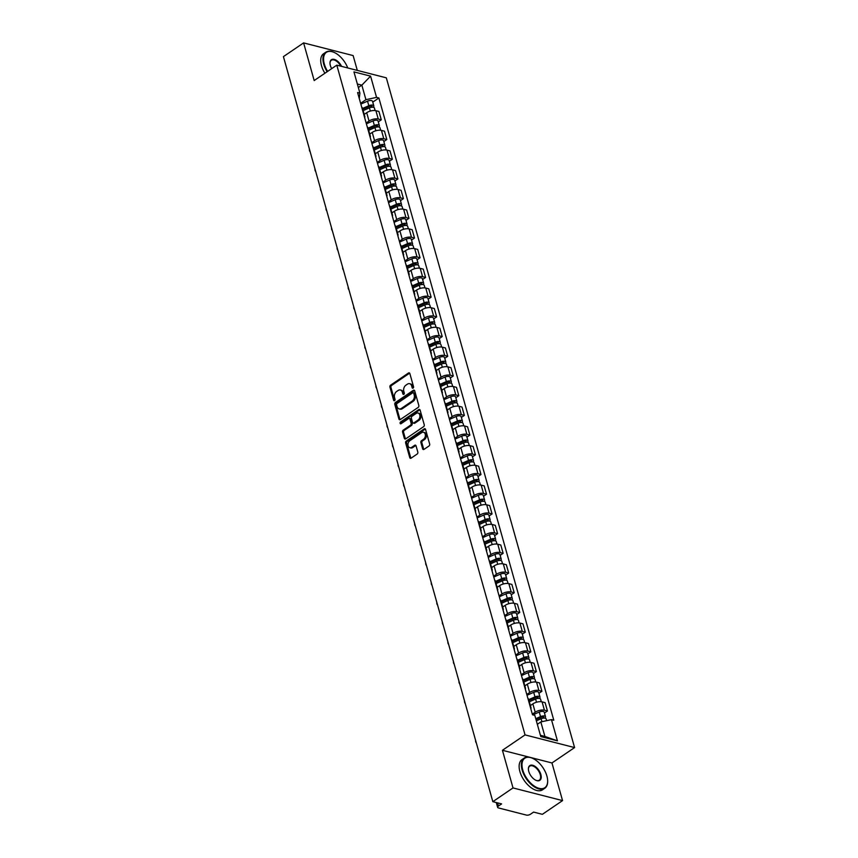 <?xml version="1.0" encoding="UTF-8"?>
<svg xmlns="http://www.w3.org/2000/svg" width="858" height="858" viewBox="0 0 858 858"><rect width="100%" height="100%" fill="white"/><g stroke="black" fill="none" stroke-linecap="round" stroke-linejoin="round"><path stroke-width="1.29" d="M413.106 388.084A1.008 0.719 -75.6 0 0 413.556 386.733L409.856 373.562A1.437 1.03 -75.6 0 0 408.505 373.005L390.594 385.188A1.437 1.03 -75.6 0 0 389.94 387.108L393.65 400.278A1.008 0.719 -75.6 0 0 395.045 399.335L394.562 397.629A4.59 3.282 -75.6 0 1 396.632 391.495L398.123 390.476A4.59 3.282 -75.6 0 1 400.375 389.993A4.59 3.282 -75.6 0 1 402.423 392.278L402.906 393.983A1.008 0.719 -75.6 0 0 404.3 393.039L403.818 391.334A4.59 3.282 -75.6 0 1 405.888 385.199L407.378 384.18A4.59 3.282 -75.6 0 1 409.631 383.698A4.59 3.282 -75.6 0 1 411.679 385.982L412.162 387.687A1.008 0.719 -75.6 0 0 413.106 388.084M422.651 448.831A1.437 1.03 -75.6 0 0 423.991 449.388L429.021 445.967A1.437 1.03 -75.6 0 0 429.665 444.047L425.557 429.418A1.437 1.03 -75.6 0 0 424.206 428.861L406.295 441.044A1.437 1.03 -75.6 0 0 405.641 442.964L409.759 457.593A1.437 1.03 -75.6 0 0 411.1 458.161L417.17 454.032A1.437 1.03 -75.6 0 0 417.825 452.112L416.055 445.849A1.437 1.03 -75.6 0 0 414.714 445.281L411.701 447.329A3.84 2.746 -75.6 0 1 409.824 447.737A3.84 2.746 -75.6 0 1 407.947 444.616A3.84 2.746 -75.6 0 1 409.845 440.701L421.632 432.679A3.84 2.746 -75.6 0 1 423.52 432.271A3.84 2.746 -75.6 0 1 425.386 435.392A3.84 2.746 -75.6 0 1 423.498 439.307L421.535 440.647A1.437 1.03 -75.6 0 0 420.892 442.567L422.651 448.831L423.637 449.077A1.437 1.03 -75.6 0 0 423.831 449.485M525.053 734.898L502.434 750.289L513.02 787.934L492.835 801.662L283.419 56.628L303.603 42.9L314.178 80.545L336.797 65.154L525.053 734.898L574.581 747.575L386.325 77.831L336.797 65.154M418.178 407.411A1.437 1.03 -75.6 0 0 418.822 405.491L414.714 390.862A1.437 1.03 -75.6 0 0 413.374 390.293L395.452 402.488A1.437 1.03 -75.6 0 0 394.809 404.408L398.916 419.036A1.437 1.03 -75.6 0 0 400.257 419.594L418.178 407.411M420.13 410.145L424.249 424.774A1.437 1.03 -75.6 0 1 423.595 426.683L405.684 438.878A1.437 1.03 -75.6 0 1 404.332 438.309L402.574 432.057A1.437 1.03 -75.6 0 1 403.228 430.137L410.489 425.193A1.437 1.03 -75.6 0 0 411.143 423.273L409.974 419.122A1.437 1.03 -75.6 0 0 408.623 418.565L401.061 423.702A1.008 0.719 -75.6 0 1 400.568 421.964L418.79 409.577A1.437 1.03 -75.6 0 1 420.13 410.145M513.02 787.934L562.548 800.6L542.363 814.328L533.601 812.086L530.459 814.231A2.928 1.287 164.3 0 1 526.447 815.1L498.412 807.925A2.928 1.287 164.3 0 1 497.629 807.335L496.278 802.541M357.303 70.41L353.131 55.577L303.603 42.9M562.548 800.6L551.962 762.966L574.581 747.575M492.835 801.662L501.608 803.903L498.455 806.037A2.928 1.287 164.3 0 0 497.629 807.335M364.071 115.573A6.725 2.96 -15.7 0 1 364.811 116.495L362.462 108.151A6.725 2.96 164.3 0 0 361.722 107.239M366.151 123.005L369.037 121.042A6.725 2.96 -15.7 0 1 378.26 119.037L375.911 110.703A6.725 2.96 164.3 0 0 366.698 112.709L364.221 114.393M375.911 110.703L378.936 111.476L381.284 119.809L378.303 121.836M364.811 116.495A6.725 2.96 -15.7 0 1 364.65 117.664M378.26 119.037L381.284 119.809M369.605 135.274A6.725 2.96 -15.7 0 1 370.345 136.197L368.007 127.863A6.725 2.96 164.3 0 0 367.267 126.941M383.837 141.549L386.819 139.522L384.481 131.177L381.456 130.405A6.725 2.96 164.3 0 0 372.233 132.411L369.755 134.095M370.345 136.197A6.725 2.96 -15.7 0 1 370.195 137.366M371.696 142.718L374.571 140.755A6.725 2.96 -15.7 0 1 383.794 138.749L386.819 139.522M375.15 154.987A6.725 2.96 -15.7 0 1 375.89 155.899L373.541 147.565A6.725 2.96 164.3 0 0 372.801 146.643M389.382 161.25L392.353 159.223L390.015 150.89L386.99 150.118A6.725 2.96 164.3 0 0 377.767 152.123L375.3 153.807M375.89 155.899A6.725 2.96 -15.7 0 1 375.729 157.068M377.23 162.419L380.115 160.457A6.725 2.96 -15.7 0 1 389.339 158.451L392.353 159.223M380.684 174.689A6.725 2.96 -15.7 0 1 381.424 175.611L379.086 167.267A6.725 2.96 164.3 0 0 378.335 166.355M394.916 180.952L397.897 178.925L395.549 170.592L392.535 169.82A6.725 2.96 164.3 0 0 383.311 171.825L380.834 173.509M381.424 175.611A6.725 2.96 -15.7 0 1 381.274 176.78M382.775 182.121L385.65 180.169A6.725 2.96 -15.7 0 1 394.873 178.153L397.897 178.925M386.218 194.401A6.725 2.96 -15.7 0 1 386.969 195.313L384.62 186.98A6.725 2.96 164.3 0 0 383.88 186.057M400.461 200.665L403.432 198.638L401.094 190.294L398.069 189.521A6.725 2.96 164.3 0 0 388.846 191.538L386.379 193.211M386.969 195.313A6.725 2.96 -15.7 0 1 386.808 196.482M388.309 201.834L391.194 199.871A6.725 2.96 -15.7 0 1 400.418 197.866L403.432 198.638M391.763 214.103A6.725 2.96 -15.7 0 1 392.503 215.015L390.165 206.681A6.725 2.96 164.3 0 0 389.414 205.77M405.995 220.367L408.976 218.34L406.628 210.006L403.614 209.234A6.725 2.96 164.3 0 0 394.39 211.24L391.913 212.923M392.503 215.015A6.725 2.96 -15.7 0 1 392.353 216.195M393.854 221.536L396.728 219.573A6.725 2.96 -15.7 0 1 405.952 217.567L408.976 218.34M397.297 233.805A6.725 2.96 -15.7 0 1 398.048 234.727L395.699 226.383A6.725 2.96 164.3 0 0 394.959 225.472M411.54 240.079L414.511 238.052L412.172 229.708L409.148 228.936A6.725 2.96 164.3 0 0 399.925 230.941L397.458 232.625M398.048 234.727A6.725 2.96 -15.7 0 1 397.887 235.896M399.388 241.237L402.273 239.285A6.725 2.96 -15.7 0 1 411.497 237.28L414.511 238.052M402.842 253.518A6.725 2.96 -15.7 0 1 403.582 254.429L401.244 246.096A6.725 2.96 164.3 0 0 400.493 245.173M417.074 259.781L420.055 257.754L417.707 249.421L414.693 248.648A6.725 2.96 164.3 0 0 405.469 250.654L402.992 252.338M403.582 254.429A6.725 2.96 -15.7 0 1 403.432 255.598M404.933 260.95L407.807 258.987A6.725 2.96 -15.7 0 1 417.031 256.982L420.055 257.754M408.376 273.219A6.725 2.96 -15.7 0 1 409.127 274.142L406.778 265.798A6.725 2.96 164.3 0 0 406.038 264.886M422.619 279.483L425.589 277.456L423.251 269.122L420.227 268.35A6.725 2.96 164.3 0 0 411.003 270.356L408.537 272.04M409.127 274.142A6.725 2.96 -15.7 0 1 408.966 275.311M410.467 280.652L413.352 278.689A6.725 2.96 -15.7 0 1 422.576 276.684L425.589 277.456M413.921 292.921A6.725 2.96 -15.7 0 1 414.661 293.844L412.323 285.51A6.725 2.96 164.3 0 0 411.572 284.588M428.153 299.195L431.134 297.168L428.786 288.824L425.761 288.052A6.725 2.96 164.3 0 0 416.548 290.058L414.071 291.741M414.661 293.844A6.725 2.96 -15.7 0 1 414.5 295.013M416.012 300.354L418.886 298.402A6.725 2.96 -15.7 0 1 428.11 296.396L431.134 297.168M419.455 312.634A6.725 2.96 -15.7 0 1 420.206 313.545L417.857 305.212A6.725 2.96 164.3 0 0 417.117 304.29M433.687 318.897L436.668 316.87L434.33 308.537L431.306 307.765A6.725 2.96 164.3 0 0 422.082 309.77L419.616 311.454M420.206 313.545A6.725 2.96 -15.7 0 1 420.045 314.714M421.546 320.066L424.431 318.104A6.725 2.96 -15.7 0 1 433.644 316.098L436.668 316.87M425 332.336A6.725 2.96 -15.7 0 1 425.74 333.258L423.391 324.914A6.725 2.96 164.3 0 0 422.651 324.002M439.232 338.599L442.213 336.572L439.864 328.239L436.84 327.466A6.725 2.96 164.3 0 0 427.627 329.472L425.15 331.156M425.74 333.258A6.725 2.96 -15.7 0 1 425.579 334.427M427.091 339.768L429.965 337.816A6.725 2.96 -15.7 0 1 439.189 335.8L442.213 336.572M430.534 352.048A6.725 2.96 -15.7 0 1 431.274 352.96L428.936 344.626A6.725 2.96 164.3 0 0 428.196 343.704M444.766 358.312L447.747 356.284L445.409 347.94L442.385 347.168A6.725 2.96 164.3 0 0 433.161 349.185L430.684 350.858M431.274 352.96A6.725 2.96 -15.7 0 1 431.124 354.129M432.625 359.481L435.51 357.518A6.725 2.96 -15.7 0 1 444.723 355.512L447.747 356.284M436.079 371.75A6.725 2.96 -15.7 0 1 436.819 372.662L434.47 364.328A6.725 2.96 164.3 0 0 433.73 363.417M450.311 378.013L453.292 375.986L450.943 367.653L447.919 366.881A6.725 2.96 164.3 0 0 438.695 368.886L436.229 370.57M436.819 372.662A6.725 2.96 -15.7 0 1 436.658 373.841M438.159 379.182L441.044 377.22A6.725 2.96 -15.7 0 1 450.268 375.214L453.292 375.986M441.613 391.452A6.725 2.96 -15.7 0 1 442.353 392.374L440.015 384.03A6.725 2.96 164.3 0 0 439.275 383.118M455.845 397.715L458.826 395.699L456.488 387.355L453.464 386.583A6.725 2.96 164.3 0 0 444.24 388.588L441.763 390.272M442.353 392.374A6.725 2.96 -15.7 0 1 442.202 393.543M443.704 398.884L446.578 396.932A6.725 2.96 -15.7 0 1 455.802 394.916L458.826 395.699M447.157 411.164A6.725 2.96 -15.7 0 1 447.897 412.076L445.549 403.743A6.725 2.96 164.3 0 0 444.809 402.82M461.389 417.428L464.36 415.401L462.022 407.067L458.998 406.284A6.725 2.96 164.3 0 0 449.774 408.301L447.308 409.985M447.897 412.076A6.725 2.96 -15.7 0 1 447.737 413.245M449.238 418.597L452.123 416.634A6.725 2.96 -15.7 0 1 461.347 414.629L464.36 415.401M452.692 430.866A6.725 2.96 -15.7 0 1 453.432 431.789L451.094 423.444A6.725 2.96 164.3 0 0 450.343 422.533M466.924 437.13L469.905 435.103L467.556 426.769L464.543 425.997A6.725 2.96 164.3 0 0 455.319 428.003L452.842 429.686M453.432 431.789A6.725 2.96 -15.7 0 1 453.281 432.958M454.783 438.299L457.657 436.336A6.725 2.96 -15.7 0 1 466.881 434.33L469.905 435.103M458.226 450.568A6.725 2.96 -15.7 0 1 458.976 451.49L456.628 443.157A6.725 2.96 164.3 0 0 455.888 442.235M472.468 456.842L475.439 454.815L473.101 446.471L470.077 445.699A6.725 2.96 164.3 0 0 460.853 447.704L458.386 449.388M458.976 451.49A6.725 2.96 -15.7 0 1 458.816 452.659M460.317 458L463.202 456.048A6.725 2.96 -15.7 0 1 472.426 454.043L475.439 454.815M463.77 470.281A6.725 2.96 -15.7 0 1 464.51 471.192L462.172 462.859A6.725 2.96 164.3 0 0 461.422 461.936M478.003 476.544L480.984 474.517L478.635 466.184L475.622 465.411A6.725 2.96 164.3 0 0 466.398 467.417L463.921 469.101M464.51 471.192A6.725 2.96 -15.7 0 1 464.36 472.361M465.862 477.713L468.736 475.75A6.725 2.96 -15.7 0 1 477.96 473.745L480.984 474.517M469.305 489.982A6.725 2.96 -15.7 0 1 470.055 490.905L467.707 482.561A6.725 2.96 164.3 0 0 466.966 481.649M483.547 496.246L486.518 494.219L484.18 485.885L481.156 485.113A6.725 2.96 164.3 0 0 471.932 487.119L469.465 488.803M470.055 490.905A6.725 2.96 -15.7 0 1 469.894 492.074M471.396 497.415L474.281 495.452A6.725 2.96 -15.7 0 1 483.504 493.447L486.518 494.219M474.849 509.684A6.725 2.96 -15.7 0 1 475.589 510.607L473.251 502.273A6.725 2.96 164.3 0 0 472.501 501.351M489.081 515.958L492.063 513.931L489.714 505.587L486.701 504.815A6.725 2.96 164.3 0 0 477.477 506.831L475 508.504M475.589 510.607A6.725 2.96 -15.7 0 1 475.439 511.776M476.941 517.127L479.815 515.165A6.725 2.96 -15.7 0 1 489.039 513.159L492.063 513.931M480.383 529.397A6.725 2.96 -15.7 0 1 481.134 530.308L478.785 521.975A6.725 2.96 164.3 0 0 478.045 521.053M494.626 535.66L497.597 533.633L495.259 525.3L492.235 524.528A6.725 2.96 164.3 0 0 483.011 526.533L480.544 528.217M481.134 530.308A6.725 2.96 -15.7 0 1 480.973 531.477M482.475 536.829L485.36 534.866A6.725 2.96 -15.7 0 1 494.583 532.861L497.597 533.633M485.928 549.099A6.725 2.96 -15.7 0 1 486.668 550.021L484.33 541.677A6.725 2.96 164.3 0 0 483.58 540.765M500.16 555.362L503.142 553.335L500.793 545.002L497.769 544.229A6.725 2.96 164.3 0 0 488.556 546.235L486.078 547.919M486.668 550.021A6.725 2.96 -15.7 0 1 486.507 551.19M488.02 556.531L490.894 554.579A6.725 2.96 -15.7 0 1 500.117 552.563L503.142 553.335M491.462 568.811A6.725 2.96 -15.7 0 1 492.213 569.723L489.864 561.389A6.725 2.96 164.3 0 0 489.124 560.467M505.694 575.075L508.676 573.047L506.338 564.714L503.314 563.931A6.725 2.96 164.3 0 0 494.09 565.948L491.623 567.621M492.213 569.723A6.725 2.96 -15.7 0 1 492.052 570.892M493.554 576.244L496.439 574.281A6.725 2.96 -15.7 0 1 505.652 572.275L508.676 573.047M497.007 588.513A6.725 2.96 -15.7 0 1 497.747 589.425L495.398 581.091A6.725 2.96 164.3 0 0 494.658 580.18M511.239 594.776L514.221 592.749L511.872 584.416L508.848 583.644A6.725 2.96 164.3 0 0 499.635 585.649L497.157 587.333M497.747 589.425A6.725 2.96 -15.7 0 1 497.586 590.604M499.099 595.945L501.973 593.983A6.725 2.96 -15.7 0 1 511.196 591.977L514.221 592.749M502.541 608.215A6.725 2.96 -15.7 0 1 503.281 609.137L500.943 600.793A6.725 2.96 164.3 0 0 500.203 599.881M516.773 614.489L519.755 612.462L517.417 604.118L514.392 603.346A6.725 2.96 164.3 0 0 505.169 605.351L502.691 607.035M503.281 609.137A6.725 2.96 -15.7 0 1 503.131 610.306M504.633 615.647L507.518 613.695A6.725 2.96 -15.7 0 1 516.731 611.69L519.755 612.462M508.086 627.927A6.725 2.96 -15.7 0 1 508.826 628.839L506.477 620.506A6.725 2.96 164.3 0 0 505.737 619.583M522.318 634.191L525.3 632.164L522.951 623.83L519.927 623.058A6.725 2.96 164.3 0 0 510.703 625.064L508.236 626.748M508.826 628.839A6.725 2.96 -15.7 0 1 508.665 630.008M510.167 635.36L513.052 633.397A6.725 2.96 -15.7 0 1 522.275 631.391L525.3 632.164M513.62 647.629A6.725 2.96 -15.7 0 1 514.36 648.551L512.022 640.207A6.725 2.96 164.3 0 0 511.282 639.296M527.852 653.893L530.834 651.865L528.496 643.532L525.471 642.76A6.725 2.96 164.3 0 0 516.248 644.766L513.77 646.449M514.36 648.551A6.725 2.96 -15.7 0 1 514.21 649.72M515.712 655.062L518.586 653.099A6.725 2.96 -15.7 0 1 527.809 651.093L530.834 651.865M519.165 667.331A6.725 2.96 -15.7 0 1 519.905 668.253L517.556 659.92A6.725 2.96 164.3 0 0 516.816 658.998M533.397 673.605L536.368 671.578L534.03 663.234L531.005 662.462A6.725 2.96 164.3 0 0 521.782 664.467L519.315 666.151M519.905 668.253A6.725 2.96 -15.7 0 1 519.744 669.422M521.246 674.774L524.131 672.811A6.725 2.96 -15.7 0 1 533.354 670.806L536.368 671.578M524.699 687.043A6.725 2.96 -15.7 0 1 525.439 687.955L523.101 679.622A6.725 2.96 164.3 0 0 522.35 678.699M538.931 693.307L541.913 691.28L539.564 682.947L536.55 682.174A6.725 2.96 164.3 0 0 527.327 684.18L524.849 685.864M525.439 687.955A6.725 2.96 -15.7 0 1 525.289 689.124M526.791 694.476L529.665 692.513A6.725 2.96 -15.7 0 1 538.888 690.508L541.913 691.28M530.233 706.745A6.725 2.96 -15.7 0 1 530.984 707.668L528.635 699.324A6.725 2.96 164.3 0 0 527.895 698.412M544.476 713.009L547.447 710.982L545.109 702.648L542.084 701.876A6.725 2.96 164.3 0 0 532.861 703.882L530.394 705.566M530.984 707.668A6.725 2.96 -15.7 0 1 530.823 708.837M532.325 714.178L535.21 712.226A6.725 2.96 -15.7 0 1 544.433 710.21L547.447 710.982M540.433 735.306L544.916 736.464L540.84 721.932L551.458 719.626L557.432 740.84L540.787 736.582L534.824 715.368L532.496 714.768L357.582 92.514L359.91 93.114L359.255 98.477M360.617 103.303L365.926 99.689L361.851 85.157L357.357 84.009M358.344 87.537L361.851 85.157L370.592 76.147L376.555 97.372L365.926 99.689M359.91 93.114L353.946 71.89L370.592 76.147M551.458 719.626L553.785 720.216L378.882 97.973L376.555 97.372M502.434 750.289L551.962 762.966M540.84 721.932L537.333 724.313M372.758 102.134L378.882 97.973M544.916 736.464L557.432 740.84M413.181 388.02A1.008 0.719 -75.6 0 1 413.148 387.934L412.677 386.239A4.59 3.282 -75.6 0 0 410.628 383.955L409.631 383.698M400.375 389.993L401.372 390.251A4.59 3.282 -75.6 0 1 403.41 392.535L403.893 394.24A1.008 0.719 -75.6 0 0 403.925 394.315M409.663 373.166A1.437 1.03 -75.6 0 0 409.502 373.251L391.58 385.446A1.437 1.03 -75.6 0 0 390.937 387.355L394.637 400.536A1.008 0.719 -75.6 0 0 394.659 400.611M414.521 390.454A1.437 1.03 -75.6 0 0 414.36 390.551L396.439 402.734A1.437 1.03 -75.6 0 0 395.795 404.654L399.903 419.283A1.437 1.03 -75.6 0 0 400.096 419.691M413.706 393.168A1.008 0.719 -75.6 0 0 412.762 392.782L397.039 403.474A1.008 0.719 -75.6 0 0 396.578 404.815L397.082 406.617A4.59 3.282 -75.6 0 0 399.131 408.901A4.59 3.282 -75.6 0 0 401.383 408.419L412.14 401.104A4.59 3.282 -75.6 0 0 414.21 394.97L413.706 393.168L414.693 393.425A1.008 0.719 -75.6 0 0 414.242 392.932L413.256 392.674M399.131 408.901L400.128 409.148A4.59 3.282 -75.6 0 0 402.381 408.676L401.383 408.419M414.693 393.425L415.197 395.227A4.59 3.282 -75.6 0 1 413.127 401.362L402.381 408.676M409.33 418.414L410.317 418.661A1.437 1.03 -75.6 0 1 410.961 419.38L412.13 423.53A1.437 1.03 -75.6 0 1 411.486 425.45L404.215 430.394A1.437 1.03 -75.6 0 0 403.571 432.303L405.33 438.567A1.437 1.03 -75.6 0 0 405.523 438.964M419.937 409.738A1.437 1.03 -75.6 0 0 419.776 409.834L401.565 422.222A1.008 0.719 -75.6 0 0 401.136 423.648M418.028 420.066A3.84 2.746 -75.6 0 0 419.916 416.151A3.84 2.746 -75.6 0 0 418.05 413.03A3.84 2.746 -75.6 0 0 416.162 413.427L412.012 416.259A1.437 1.03 -75.6 0 0 411.368 418.178L412.526 422.329A1.437 1.03 -75.6 0 0 413.878 422.887L418.028 420.066L419.026 420.313A3.84 2.746 -75.6 0 0 420.913 416.398A3.84 2.746 -75.6 0 0 419.036 413.288L418.05 413.03M413.17 423.037L414.157 423.294A1.437 1.03 -75.6 0 0 414.864 423.144L413.878 422.887M419.026 420.313L414.864 423.144M423.52 432.271L424.506 432.529A3.84 2.746 -75.6 0 1 426.383 435.649A3.84 2.746 -75.6 0 1 424.495 439.564L422.522 440.905A1.437 1.03 -75.6 0 0 421.879 442.814L423.637 449.077M409.824 447.737L410.81 447.983A3.84 2.746 -75.6 0 0 412.698 447.586L411.701 447.329M415.873 445.452A1.437 1.03 -75.6 0 0 415.701 445.538L412.698 447.586M425.364 429.021A1.437 1.03 -75.6 0 0 425.203 429.107L407.282 441.302A1.437 1.03 -75.6 0 0 406.638 443.221L410.746 457.85A1.437 1.03 -75.6 0 0 410.939 458.247M363.159 110.618L369.423 107.861A3.657 1.609 -15.7 0 1 374.42 108.044L375.128 110.553M362.795 109.309L369.594 106.328A1.759 0.772 -15.7 0 1 371.997 106.413A1.759 0.772 -15.7 0 1 371.493 107.196L371.514 107.261M309.416 149.11A3.357 2.402 -75.6 0 0 310.167 151.78M362.559 108.462L368.811 105.716A3.657 1.609 -15.7 0 1 373.82 105.899A3.657 1.609 -15.7 0 1 373.144 107.25M360.843 104.108L367.535 101.169A3.657 1.609 -15.7 0 1 372.544 101.351L373.82 105.899M371.16 106.006L371.696 107.239M368.693 130.319L374.957 127.563A3.657 1.609 -15.7 0 1 379.965 127.756L380.673 130.266M368.329 129.022L375.128 126.029A1.759 0.772 -15.7 0 1 377.531 126.115A1.759 0.772 -15.7 0 1 377.027 126.898L377.048 126.973M314.95 168.811A3.357 2.402 -75.6 0 0 315.701 171.493M368.093 128.174L374.356 125.418A3.657 1.609 -15.7 0 1 379.365 125.6A3.657 1.609 -15.7 0 1 378.678 126.952M366.387 123.809L373.08 120.871A3.657 1.609 -15.7 0 1 378.078 121.053L379.365 125.6M376.694 125.718L377.23 126.952M374.238 150.021L380.502 147.276A3.657 1.609 -15.7 0 1 385.499 147.458L386.207 149.968M373.874 148.724L380.662 145.731A1.759 0.772 -15.7 0 1 383.065 145.828A1.759 0.772 -15.7 0 1 382.571 146.6L382.593 146.675M320.495 188.513A3.357 2.402 -75.6 0 0 321.246 191.195M373.638 147.876L379.89 145.131A3.657 1.609 -15.7 0 1 384.899 145.313A3.657 1.609 -15.7 0 1 384.223 146.664M371.922 143.522L378.614 140.583A3.657 1.609 -15.7 0 1 383.623 140.766L384.899 145.313M382.239 145.42L382.765 146.654M347.747 67.964A17.825 9.695 55.8 0 0 333.955 52.327A17.825 9.695 55.8 0 0 324.313 63.996A17.825 9.695 55.8 0 0 327.638 71.386M327.134 71.729A18.265 9.931 -124.2 0 1 323.713 64.125A18.265 9.931 -124.2 0 1 325.826 52.199A18.265 9.931 -124.2 0 1 333.59 52.177A18.265 9.931 -124.2 0 1 333.773 52.252M331.671 68.651A8.912 4.848 -124.2 0 1 330.362 65.54A8.912 4.848 -124.2 0 1 329.987 63.245A8.912 4.848 -124.2 0 1 334.32 59.406A8.912 4.848 -124.2 0 1 341.581 66.388M340.798 66.184A8.473 4.612 55.8 0 0 331.327 60.285A8.473 4.612 55.8 0 0 329.998 63.449M324.903 73.252A18.265 9.931 -124.2 0 1 321.482 65.648A18.265 9.931 -124.2 0 1 323.595 53.711L325.826 52.199M522.726 769.873A17.825 9.695 55.8 0 0 537.205 787.698A17.825 9.695 55.8 0 0 547.651 780.662A17.825 9.695 55.8 0 0 546.9 776.05A17.825 9.695 55.8 0 0 532.368 758.204A17.825 9.695 55.8 0 0 522.726 769.873M547.651 780.855A18.265 9.931 -124.2 0 1 547.661 781.059A18.265 9.931 -124.2 0 1 544.787 788.277A18.265 9.931 -124.2 0 1 532.346 785.413A18.265 9.931 -124.2 0 1 522.125 770.001A18.265 9.931 -124.2 0 1 524.238 758.064A18.265 9.931 -124.2 0 1 532.003 758.043A18.265 9.931 -124.2 0 1 532.185 758.129M528.775 771.417A8.912 4.848 -124.2 0 1 528.399 769.111A8.912 4.848 -124.2 0 1 533.622 765.593A8.912 4.848 -124.2 0 1 540.862 774.506A8.912 4.848 -124.2 0 1 536.036 780.34A8.912 4.848 -124.2 0 1 528.775 771.417M535.853 780.265A8.473 4.612 55.8 0 0 539.274 780.179A8.473 4.612 55.8 0 0 540.261 774.635A8.473 4.612 55.8 0 0 535.51 767.492A8.473 4.612 55.8 0 0 529.74 766.162A8.473 4.612 55.8 0 0 528.41 769.315M544.787 788.277L542.556 789.789A18.265 9.931 -124.2 0 1 530.115 786.925A18.265 9.931 -124.2 0 1 519.894 771.524A18.265 9.931 -124.2 0 1 522.007 759.587L524.238 758.064M379.772 169.734L386.036 166.978A3.657 1.609 -15.7 0 1 391.044 167.16L391.752 169.68M379.408 168.425L386.207 165.444A1.759 0.772 -15.7 0 1 388.61 165.53A1.759 0.772 -15.7 0 1 388.106 166.313L388.127 166.388M326.029 208.226A3.357 2.402 -75.6 0 0 326.78 210.896M379.172 167.578L385.435 164.833A3.657 1.609 -15.7 0 1 390.433 165.015A3.657 1.609 -15.7 0 1 389.757 166.366M377.466 163.224L384.159 160.285A3.657 1.609 -15.7 0 1 389.157 160.467L390.433 165.015M387.773 165.122L388.309 166.355M385.317 189.436L391.58 186.679A3.657 1.609 -15.7 0 1 396.578 186.872L397.286 189.382M384.952 188.138L391.741 185.146A1.759 0.772 -15.7 0 1 394.144 185.231A1.759 0.772 -15.7 0 1 393.65 186.014L393.672 186.089M331.574 227.928A3.357 2.402 -75.6 0 0 332.325 230.609M384.706 187.291L390.969 184.534A3.657 1.609 -15.7 0 1 395.978 184.717A3.657 1.609 -15.7 0 1 395.291 186.068M383 182.936L389.693 179.987A3.657 1.609 -15.7 0 1 394.701 180.169L395.978 184.717M393.318 184.835L393.843 186.068M390.851 209.137L397.115 206.392A3.657 1.609 -15.7 0 1 402.123 206.574L402.82 209.084M390.487 207.84L397.286 204.858A1.759 0.772 -15.7 0 1 399.689 204.944A1.759 0.772 -15.7 0 1 399.185 205.716L399.206 205.791M337.108 247.64A3.357 2.402 -75.6 0 0 337.859 250.311M390.251 206.993L396.514 204.247A3.657 1.609 -15.7 0 1 401.512 204.429A3.657 1.609 -15.7 0 1 400.836 205.781M388.535 202.638L395.238 199.7A3.657 1.609 -15.7 0 1 400.236 199.882L401.512 204.429M398.852 204.536L399.388 205.77M396.396 228.85L402.649 226.094A3.657 1.609 -15.7 0 1 407.657 226.276L408.365 228.796M396.031 227.542L402.82 224.56A1.759 0.772 -15.7 0 1 405.223 224.646A1.759 0.772 -15.7 0 1 404.729 225.429L404.751 225.504M342.642 267.342A3.357 2.402 -75.6 0 0 343.404 270.013M395.785 226.705L402.048 223.949A3.657 1.609 -15.7 0 1 407.057 224.131A3.657 1.609 -15.7 0 1 406.37 225.482M394.079 222.34L400.772 219.401A3.657 1.609 -15.7 0 1 405.78 219.584L407.057 224.131M404.397 224.238L404.922 225.482M401.93 248.552L408.194 245.806A3.657 1.609 -15.7 0 1 413.202 245.989L413.899 248.498M401.565 247.254L408.365 244.262A1.759 0.772 -15.7 0 1 410.767 244.358A1.759 0.772 -15.7 0 1 410.263 245.131L410.285 245.206M348.187 287.044A3.357 2.402 -75.6 0 0 348.938 289.725M401.329 246.407L407.593 243.651A3.657 1.609 -15.7 0 1 412.591 243.844A3.657 1.609 -15.7 0 1 411.915 245.184M399.614 242.053L406.306 239.103A3.657 1.609 -15.7 0 1 411.314 239.296L412.591 243.844M409.931 243.951L410.467 245.184M407.475 268.264L413.728 265.508A3.657 1.609 -15.7 0 1 418.736 265.69L419.444 268.2M407.1 266.956L413.899 263.974A1.759 0.772 -15.7 0 1 416.302 264.06A1.759 0.772 -15.7 0 1 415.808 264.832L415.83 264.908M353.721 306.756A3.357 2.402 -75.6 0 0 354.472 309.427M406.864 266.109L413.127 263.363A3.657 1.609 -15.7 0 1 418.136 263.545A3.657 1.609 -15.7 0 1 417.449 264.897M405.158 261.754L411.851 258.816A3.657 1.609 -15.7 0 1 416.859 258.998L418.136 263.545M415.476 263.653L416.001 264.886M413.009 287.966L419.272 285.21A3.657 1.609 -15.7 0 1 424.27 285.403L424.978 287.913M412.644 286.669L419.444 283.676A1.759 0.772 -15.7 0 1 421.846 283.762A1.759 0.772 -15.7 0 1 421.342 284.545L421.364 284.62M359.266 326.458A3.357 2.402 -75.6 0 0 360.017 329.14M412.408 285.821L418.672 283.065A3.657 1.609 -15.7 0 1 423.67 283.247A3.657 1.609 -15.7 0 1 422.994 284.599M410.692 281.456L417.385 278.518A3.657 1.609 -15.7 0 1 422.393 278.7L423.67 283.247M421.01 283.365L421.546 284.599M418.543 307.668L424.807 304.922A3.657 1.609 -15.7 0 1 429.815 305.105L430.523 307.614M418.178 306.37L424.978 303.378A1.759 0.772 -15.7 0 1 427.381 303.475A1.759 0.772 -15.7 0 1 426.887 304.247L426.898 304.322M364.8 346.16A3.357 2.402 -75.6 0 0 365.551 348.841M417.943 305.523L424.206 302.767A3.657 1.609 -15.7 0 1 429.214 302.96A3.657 1.609 -15.7 0 1 428.528 304.311M416.237 301.169L422.93 298.219A3.657 1.609 -15.7 0 1 427.928 298.412L429.214 302.96M426.555 303.067L427.08 304.3M424.088 327.381L430.351 324.624A3.657 1.609 -15.7 0 1 435.349 324.807L436.057 327.316M423.723 326.072L430.523 323.091A1.759 0.772 -15.7 0 1 432.925 323.176A1.759 0.772 -15.7 0 1 432.421 323.959L432.443 324.034M370.345 365.873A3.357 2.402 -75.6 0 0 371.096 368.543M423.487 325.225L429.74 322.479A3.657 1.609 -15.7 0 1 434.749 322.662A3.657 1.609 -15.7 0 1 434.073 324.013M421.771 320.871L428.464 317.932A3.657 1.609 -15.7 0 1 433.472 318.114L434.749 322.662M432.089 322.769L432.625 324.002M429.622 347.082L435.885 344.326A3.657 1.609 -15.7 0 1 440.894 344.519L441.602 347.029M429.257 345.785L436.057 342.792A1.759 0.772 -15.7 0 1 438.459 342.878A1.759 0.772 -15.7 0 1 437.955 343.661L437.977 343.736M375.879 385.574A3.357 2.402 -75.6 0 0 376.63 388.256M429.021 344.937L435.285 342.181A3.657 1.609 -15.7 0 1 440.293 342.363A3.657 1.609 -15.7 0 1 439.607 343.715M427.316 340.583L434.009 337.634A3.657 1.609 -15.7 0 1 439.006 337.816L440.293 342.363M437.623 342.481L438.159 343.715M435.167 366.784L441.43 364.039A3.657 1.609 -15.7 0 1 446.428 364.221L447.136 366.731M434.802 365.487L441.602 362.494A1.759 0.772 -15.7 0 1 444.004 362.591A1.759 0.772 -15.7 0 1 443.5 363.363L443.522 363.438M381.424 405.287A3.357 2.402 -75.6 0 0 382.175 407.958M434.566 364.639L440.819 361.894A3.657 1.609 -15.7 0 1 445.828 362.076A3.657 1.609 -15.7 0 1 445.152 363.427M432.85 360.285L439.543 357.346A3.657 1.609 -15.7 0 1 444.551 357.529L445.828 362.076M443.168 362.183L443.693 363.417M440.701 386.497L446.964 383.74A3.657 1.609 -15.7 0 1 451.973 383.923L452.681 386.443M440.336 385.188L447.136 382.207A1.759 0.772 -15.7 0 1 449.538 382.293A1.759 0.772 -15.7 0 1 449.034 383.076L449.056 383.151M386.958 424.989A3.357 2.402 -75.6 0 0 387.709 427.659M440.1 384.352L446.364 381.596A3.657 1.609 -15.7 0 1 451.372 381.778A3.657 1.609 -15.7 0 1 450.686 383.129M438.395 379.987L445.087 377.048A3.657 1.609 -15.7 0 1 450.085 377.23L451.372 381.778M448.702 381.885L449.238 383.118M446.246 406.199L452.509 403.453A3.657 1.609 -15.7 0 1 457.507 403.635L458.215 406.145M445.881 404.901L452.67 401.909A1.759 0.772 -15.7 0 1 455.072 401.994A1.759 0.772 -15.7 0 1 454.579 402.777L454.601 402.852M392.503 444.691A3.357 2.402 -75.6 0 0 393.254 447.372M445.645 404.054L451.898 401.297A3.657 1.609 -15.7 0 1 456.906 401.49A3.657 1.609 -15.7 0 1 456.22 402.831M443.929 399.699L450.622 396.75A3.657 1.609 -15.7 0 1 455.63 396.943L456.906 401.49M454.247 401.598L454.772 402.831M451.78 425.911L458.043 423.155A3.657 1.609 -15.7 0 1 463.052 423.337L463.76 425.847M451.415 424.603L458.215 421.621A1.759 0.772 -15.7 0 1 460.617 421.707A1.759 0.772 -15.7 0 1 460.113 422.479L460.135 422.554M398.037 464.403A3.357 2.402 -75.6 0 0 398.788 467.074M451.179 423.755L457.443 421.01A3.657 1.609 -15.7 0 1 462.441 421.192A3.657 1.609 -15.7 0 1 461.765 422.544M449.474 419.401L456.166 416.462A3.657 1.609 -15.7 0 1 461.164 416.645L462.441 421.192M459.781 421.299L460.317 422.533M457.325 445.613L463.588 442.857A3.657 1.609 -15.7 0 1 468.586 443.039L469.294 445.559M456.96 444.315L463.749 441.323A1.759 0.772 -15.7 0 1 466.151 441.409A1.759 0.772 -15.7 0 1 465.658 442.192L465.68 442.267M403.582 484.105A3.357 2.402 -75.6 0 0 404.332 486.776M456.713 443.468L462.977 440.712A3.657 1.609 -15.7 0 1 467.985 440.894A3.657 1.609 -15.7 0 1 467.299 442.245M455.008 439.103L461.701 436.164A3.657 1.609 -15.7 0 1 466.709 436.347L467.985 440.894M465.326 441.012L465.851 442.245M462.859 465.315L469.122 462.569A3.657 1.609 -15.7 0 1 474.131 462.752L474.828 465.261M462.494 464.017L469.294 461.025A1.759 0.772 -15.7 0 1 471.696 461.121A1.759 0.772 -15.7 0 1 471.192 461.894L471.214 461.969M409.116 503.807A3.357 2.402 -75.6 0 0 409.867 506.488M462.258 463.17L468.522 460.414A3.657 1.609 -15.7 0 1 473.519 460.607A3.657 1.609 -15.7 0 1 472.844 461.958M460.542 458.816L467.245 455.866A3.657 1.609 -15.7 0 1 472.243 456.059L473.519 460.607M470.86 460.714L471.396 461.947M468.404 485.027L474.656 482.271A3.657 1.609 -15.7 0 1 479.665 482.453L480.373 484.963M468.039 483.719L474.828 480.737A1.759 0.772 -15.7 0 1 477.23 480.823A1.759 0.772 -15.7 0 1 476.737 481.606L476.758 481.67M414.65 523.519A3.357 2.402 -75.6 0 0 415.411 526.19M467.792 482.872L474.056 480.126A3.657 1.609 -15.7 0 1 479.064 480.308A3.657 1.609 -15.7 0 1 478.378 481.66M466.087 478.517L472.779 475.579A3.657 1.609 -15.7 0 1 477.788 475.761L479.064 480.308M476.404 480.416L476.93 481.649M473.938 504.729L480.201 501.973A3.657 1.609 -15.7 0 1 485.21 502.166L485.907 504.676M473.573 503.431L480.373 500.439A1.759 0.772 -15.7 0 1 482.775 500.525A1.759 0.772 -15.7 0 1 482.271 501.308L482.293 501.383M420.195 543.221A3.357 2.402 -75.6 0 0 420.946 545.903M473.337 502.584L479.601 499.828A3.657 1.609 -15.7 0 1 484.598 500.01A3.657 1.609 -15.7 0 1 483.923 501.362M471.621 498.219L478.314 495.281A3.657 1.609 -15.7 0 1 483.322 495.463L484.598 500.01M481.939 500.128L482.475 501.362M479.483 524.431L485.735 521.685A3.657 1.609 -15.7 0 1 490.744 521.868L491.452 524.377M479.107 523.133L485.907 520.141A1.759 0.772 -15.7 0 1 488.309 520.238A1.759 0.772 -15.7 0 1 487.816 521.01L487.837 521.085M425.729 562.923A3.357 2.402 -75.6 0 0 426.48 565.604M478.871 522.286L485.135 519.54A3.657 1.609 -15.7 0 1 490.143 519.723A3.657 1.609 -15.7 0 1 489.457 521.074M477.166 517.932L483.858 514.993A3.657 1.609 -15.7 0 1 488.867 515.175L490.143 519.723M487.483 519.83L488.009 521.063M485.017 544.144L491.28 541.387A3.657 1.609 -15.7 0 1 496.278 541.57L496.986 544.09M484.652 542.835L491.452 539.854A1.759 0.772 -15.7 0 1 493.854 539.939A1.759 0.772 -15.7 0 1 493.35 540.722L493.371 540.797M431.274 582.636A3.357 2.402 -75.6 0 0 432.024 585.306M484.416 541.999L490.679 539.242A3.657 1.609 -15.7 0 1 495.677 539.425A3.657 1.609 -15.7 0 1 495.002 540.776M482.7 537.634L489.392 534.695A3.657 1.609 -15.7 0 1 494.401 534.877L495.677 539.425M493.018 539.532L493.554 540.765M490.551 563.845L496.814 561.089A3.657 1.609 -15.7 0 1 501.823 561.282L502.531 563.792M490.186 562.548L496.986 559.555A1.759 0.772 -15.7 0 1 499.388 559.641A1.759 0.772 -15.7 0 1 498.895 560.424L498.906 560.499M436.808 602.337A3.357 2.402 -75.6 0 0 437.559 605.019M489.95 561.7L496.214 558.944A3.657 1.609 -15.7 0 1 501.222 559.126A3.657 1.609 -15.7 0 1 500.536 560.478M488.245 557.346L494.937 554.397A3.657 1.609 -15.7 0 1 499.935 554.579L501.222 559.126M498.562 559.244L499.088 560.478M496.096 583.547L502.359 580.802A3.657 1.609 -15.7 0 1 507.357 580.984L508.065 583.494M495.731 582.25L502.531 579.268A1.759 0.772 -15.7 0 1 504.933 579.354A1.759 0.772 -15.7 0 1 504.429 580.126L504.45 580.201M442.353 622.05A3.357 2.402 -75.6 0 0 443.103 624.721M495.495 581.402L501.748 578.657A3.657 1.609 -15.7 0 1 506.756 578.839A3.657 1.609 -15.7 0 1 506.081 580.19M493.779 577.048L500.471 574.109A3.657 1.609 -15.7 0 1 505.48 574.292L506.756 578.839M504.096 578.946L504.633 580.18M501.63 603.26L507.893 600.503A3.657 1.609 -15.7 0 1 512.902 600.686L513.61 603.206M501.265 601.951L508.065 598.97A1.759 0.772 -15.7 0 1 510.467 599.056A1.759 0.772 -15.7 0 1 509.963 599.839L509.984 599.914M447.887 641.752A3.357 2.402 -75.6 0 0 448.637 644.422M501.029 601.115L507.293 598.358A3.657 1.609 -15.7 0 1 512.301 598.541A3.657 1.609 -15.7 0 1 511.615 599.892M499.324 596.75L506.016 593.811A3.657 1.609 -15.7 0 1 511.014 593.993L512.301 598.541M509.631 598.648L510.167 599.892M507.175 622.962L513.438 620.216A3.657 1.609 -15.7 0 1 518.436 620.398L519.144 622.908M506.81 621.664L513.61 618.672A1.759 0.772 -15.7 0 1 516.012 618.768A1.759 0.772 -15.7 0 1 515.508 619.54L515.529 619.615M453.432 661.454A3.357 2.402 -75.6 0 0 454.182 664.135M506.574 620.817L512.827 618.06A3.657 1.609 -15.7 0 1 517.835 618.253A3.657 1.609 -15.7 0 1 517.159 619.594M504.858 616.462L511.55 613.513A3.657 1.609 -15.7 0 1 516.559 613.706L517.835 618.253M515.175 618.361L515.701 619.594M512.709 642.674L518.972 639.918A3.657 1.609 -15.7 0 1 523.981 640.1L524.688 642.61M512.344 641.366L519.144 638.384A1.759 0.772 -15.7 0 1 521.546 638.47A1.759 0.772 -15.7 0 1 521.042 639.253L521.063 639.317M458.966 681.166A3.357 2.402 -75.6 0 0 459.716 683.837M512.108 640.518L518.371 637.773A3.657 1.609 -15.7 0 1 523.38 637.955A3.657 1.609 -15.7 0 1 522.694 639.307M510.403 636.164L517.095 633.225A3.657 1.609 -15.7 0 1 522.093 633.408L523.38 637.955M520.709 638.062L521.246 639.296M518.253 662.376L524.517 659.62A3.657 1.609 -15.7 0 1 529.515 659.813L530.223 662.322M517.889 661.078L524.678 658.086A1.759 0.772 -15.7 0 1 527.08 658.172A1.759 0.772 -15.7 0 1 526.587 658.955L526.608 659.03M464.51 700.868A3.357 2.402 -75.6 0 0 465.261 703.549M517.653 660.231L523.906 657.475A3.657 1.609 -15.7 0 1 528.914 657.657A3.657 1.609 -15.7 0 1 528.228 659.008M515.937 655.866L522.629 652.927A3.657 1.609 -15.7 0 1 527.638 653.11L528.914 657.657M526.254 657.775L526.78 659.008M523.788 682.078L530.051 679.332A3.657 1.609 -15.7 0 1 535.06 679.515L535.767 682.024M523.423 680.78L530.223 677.788A1.759 0.772 -15.7 0 1 532.625 677.884A1.759 0.772 -15.7 0 1 532.121 678.657L532.142 678.732M470.045 720.57A3.357 2.402 -75.6 0 0 470.795 723.251M523.187 679.933L529.45 677.177A3.657 1.609 -15.7 0 1 534.448 677.37A3.657 1.609 -15.7 0 1 533.773 678.721M521.482 675.578L528.174 672.629A3.657 1.609 -15.7 0 1 533.172 672.822L534.448 677.37M531.788 677.477L532.325 678.71M529.332 701.79L535.596 699.034A3.657 1.609 -15.7 0 1 540.594 699.216L541.301 701.726M528.968 700.482L535.757 697.5A1.759 0.772 -15.7 0 1 538.159 697.586A1.759 0.772 -15.7 0 1 537.666 698.369L537.687 698.444M475.589 740.282A3.357 2.402 -75.6 0 0 476.34 742.953M528.721 699.635L534.984 696.889A3.657 1.609 -15.7 0 1 539.993 697.071A3.657 1.609 -15.7 0 1 539.307 698.423M527.016 695.28L533.708 692.342A3.657 1.609 -15.7 0 1 538.717 692.524L539.993 697.071M537.333 697.179L537.859 698.412M536.357 720.838L541.13 718.736A3.657 1.609 -15.7 0 1 546.138 718.929L546.621 720.677M535.993 719.54L541.301 717.202A1.759 0.772 -15.7 0 1 543.704 717.288A1.759 0.772 -15.7 0 1 543.2 718.071L543.221 718.146M481.124 759.984A3.357 2.402 -75.6 0 0 481.874 762.665M535.757 718.693L540.529 716.591A3.657 1.609 -15.7 0 1 545.527 716.773A3.657 1.609 -15.7 0 1 544.851 718.125M532.85 714.853L539.253 712.043A3.657 1.609 -15.7 0 1 544.251 712.226L545.527 716.773M542.867 716.891L543.404 718.125M538.888 690.508L536.55 682.174M533.354 670.806L531.005 662.462M527.809 651.093L525.471 642.76M522.275 631.391L519.927 623.058M516.731 611.69L514.392 603.346M511.196 591.977L508.848 583.644M505.652 572.275L503.314 563.931M500.117 552.563L497.769 544.229M494.583 532.861L492.235 524.528M489.039 513.159L486.701 504.815M483.504 493.447L481.156 485.113M477.96 473.745L475.622 465.411M472.426 454.043L470.077 445.699M466.881 434.33L464.543 425.997M461.347 414.629L458.998 406.284M455.802 394.916L453.464 386.583M450.268 375.214L447.919 366.881M444.723 355.512L442.385 347.168M439.189 335.8L436.84 327.466M433.644 316.098L431.306 307.765M428.11 296.396L425.761 288.052M422.576 276.684L420.227 268.35M417.031 256.982L414.693 248.648M411.497 237.28L409.148 228.936M405.952 217.567L403.614 209.234M400.418 197.866L398.069 189.521M394.873 178.153L392.535 169.82M389.339 158.451L386.99 150.118M383.794 138.749L381.456 130.405M544.433 710.21L542.084 701.876M535.21 712.226L532.861 703.882M529.665 692.513L527.327 684.18M524.131 672.811L521.782 664.467M518.586 653.099L516.248 644.766M513.052 633.397L510.703 625.064M507.518 613.695L505.169 605.351M501.973 593.983L499.635 585.649M496.439 574.281L494.09 565.948M490.894 554.579L488.556 546.235M485.36 534.866L483.011 526.533M479.815 515.165L477.477 506.831M474.281 495.452L471.932 487.119M468.736 475.75L466.398 467.417M463.202 456.048L460.853 447.704M457.657 436.336L455.319 428.003M452.123 416.634L449.774 408.301M446.578 396.932L444.24 388.588M441.044 377.22L438.695 368.886M435.51 357.518L433.161 349.185M429.965 337.816L427.627 329.472M424.431 318.104L422.082 309.77M418.886 298.402L416.548 290.058M413.352 278.689L411.003 270.356M407.807 258.987L405.469 250.654M402.273 239.285L399.925 230.941M396.728 219.573L394.39 211.24M391.194 199.871L388.846 191.538M385.65 180.169L383.311 171.825M380.115 160.457L377.767 152.123M374.571 140.755L372.233 132.411M369.037 121.042L366.698 112.709M497.565 802.874L498.455 806.037M412.677 386.239L411.679 385.982M403.893 394.24L402.906 393.983M403.41 392.535L402.423 392.278M394.637 400.536L393.65 400.278M390.937 387.355L389.94 387.108M391.58 385.446L390.594 385.188M409.502 373.251L408.505 373.005M413.148 387.934L412.162 387.687M399.903 419.283L398.916 419.036M395.795 404.654L394.809 404.408M396.439 402.734L395.452 402.488M414.36 390.551L413.374 390.293M413.127 401.362L412.14 401.104M415.197 395.227L414.21 394.97M405.33 438.567L404.332 438.309M403.571 432.303L402.574 432.057M404.215 430.394L403.228 430.137M411.486 425.45L410.489 425.193M412.13 423.53L411.143 423.273M410.961 419.38L409.974 419.122M401.565 422.222L400.568 421.964M419.776 409.834L418.79 409.577M421.879 442.814L420.892 442.567M422.522 440.905L421.535 440.647M424.495 439.564L423.498 439.307M415.701 445.538L414.714 445.281M410.746 457.85L409.759 457.593M406.638 443.221L405.641 442.964M407.282 441.302L406.295 441.044M425.203 429.107L424.206 428.861M369.423 107.861L370.324 111.068M367.535 101.169L368.811 105.716M374.957 127.563L375.858 130.77M373.08 120.871L374.356 125.418M380.502 147.276L381.402 150.472M378.614 140.583L379.89 145.131M386.036 166.978L386.937 170.184M384.159 160.285L385.435 164.833M391.58 186.679L392.471 189.886M389.693 179.987L390.969 184.534M397.115 206.392L398.015 209.588M395.238 199.7L396.514 204.247M402.649 226.094L403.55 229.301M400.772 219.401L402.048 223.949M408.194 245.806L409.094 249.002M406.306 239.103L407.593 243.651M413.728 265.508L414.629 268.715M411.851 258.816L413.127 263.363M419.272 285.21L420.173 288.417M417.385 278.518L418.672 283.065M424.807 304.922L425.707 308.119M422.93 298.219L424.206 302.767M430.351 324.624L431.252 327.831M428.464 317.932L429.74 322.479M435.885 344.326L436.786 347.533M434.009 337.634L435.285 342.181M441.43 364.039L442.331 367.235M439.543 357.346L440.819 361.894M446.964 383.74L447.865 386.947M445.087 377.048L446.364 381.596M452.509 403.453L453.41 406.649M450.622 396.75L451.898 401.297M458.043 423.155L458.944 426.351M456.166 416.462L457.443 421.01M463.588 442.857L464.478 446.063M461.701 436.164L462.977 440.712M469.122 462.569L470.023 465.765M467.245 455.866L468.522 460.414M474.656 482.271L475.557 485.478M472.779 475.579L474.056 480.126M480.201 501.973L481.102 505.18M478.314 495.281L479.601 499.828M485.735 521.685L486.636 524.881M483.858 514.993L485.135 519.54M491.28 541.387L492.181 544.594M489.392 534.695L490.679 539.242M496.814 561.089L497.715 564.296M494.937 554.397L496.214 558.944M502.359 580.802L503.26 583.998M500.471 574.109L501.748 578.657M507.893 600.503L508.794 603.71M506.016 593.811L507.293 598.358M513.438 620.216L514.339 623.412M511.55 613.513L512.827 618.06M518.972 639.918L519.873 643.125M517.095 633.225L518.371 637.773M524.517 659.62L525.418 662.826M522.629 652.927L523.906 657.475M530.051 679.332L530.952 682.528M528.174 672.629L529.45 677.177M535.596 699.034L536.486 702.241M533.708 692.342L534.984 696.889M541.13 718.736L541.956 721.685M539.253 712.043L540.529 716.591"/></g></svg>
